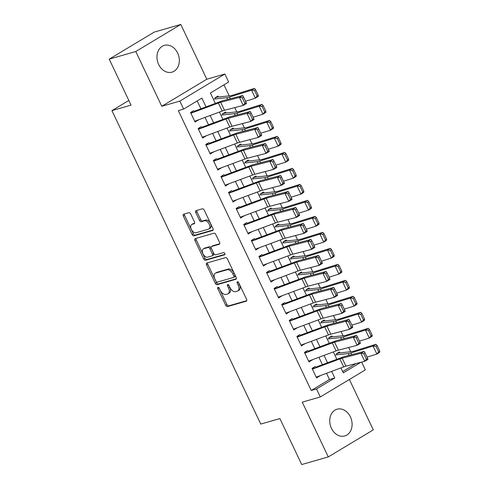 <?xml version="1.0" encoding="UTF-8"?>
<svg xmlns="http://www.w3.org/2000/svg" width="489" height="489" viewBox="0 0 489 489"><rect width="100%" height="100%" fill="white"/><g stroke="black" fill="none" stroke-linecap="round" stroke-linejoin="round"><path stroke-width="0.73" d="M218.008 287.324A1.229 0.746 -121 0 0 217.898 287.367A1.229 0.746 -121 0 0 217.801 288.632L225.722 305.307A1.754 1.064 -121 0 0 227.507 306.579L246.273 301.181A1.754 1.064 -121 0 0 246.432 301.114A1.754 1.064 -121 0 0 246.572 299.311L238.65 282.636A1.229 0.746 -121 0 0 237.403 281.743A1.229 0.746 -121 0 0 237.293 281.792A1.229 0.746 -121 0 0 237.196 283.052L238.216 285.215A5.605 3.399 -121 0 1 237.77 290.979A5.605 3.399 -121 0 1 237.269 291.193L235.704 291.646A5.605 3.399 -121 0 1 229.983 287.581L228.956 285.423A1.229 0.746 -121 0 0 227.703 284.531A1.229 0.746 -121 0 0 227.593 284.58A1.229 0.746 -121 0 0 227.495 285.845L228.522 288.003A5.605 3.399 -121 0 1 228.076 293.767A5.605 3.399 -121 0 1 227.574 293.981L226.01 294.433A5.605 3.399 -121 0 1 220.288 290.368L219.261 288.21A1.229 0.746 -121 0 0 218.008 287.324M218.956 287.746A1.229 0.746 -121 0 0 219.017 287.899L226.939 304.58A1.754 1.064 -121 0 0 228.724 305.845L246.762 300.662M238.345 282.165A1.229 0.746 -121 0 0 238.412 282.324L239.433 284.482L238.216 285.215M228.65 284.959A1.229 0.746 -121 0 0 228.718 285.111L229.738 287.269L228.522 288.003M158.662 64.475A13.924 10.929 74 0 0 172 72.152A13.924 10.929 74 0 0 177.648 53.063A13.924 10.929 74 0 0 164.31 45.391A13.924 10.929 74 0 0 158.662 64.475M331.42 428.297A13.924 10.929 74 0 0 344.757 435.974A13.924 10.929 74 0 0 350.405 416.891A13.924 10.929 74 0 0 337.062 409.214A13.924 10.929 74 0 0 331.42 428.297M190.698 213.956A1.754 1.064 -121 0 0 188.907 212.684L183.644 214.2A1.754 1.064 -121 0 0 183.485 214.268A1.754 1.064 -121 0 0 183.344 216.071L192.14 234.592A1.754 1.064 -121 0 0 193.931 235.863L212.697 230.466A1.754 1.064 -121 0 0 212.856 230.398A1.754 1.064 -121 0 0 212.996 228.595L204.2 210.074A1.754 1.064 -121 0 0 202.409 208.803L196.052 210.631A1.754 1.064 -121 0 0 195.893 210.698A1.754 1.064 -121 0 0 195.753 212.501L199.518 220.429A1.754 1.064 -121 0 0 201.303 221.7L204.457 220.79A4.688 2.842 -121 0 1 209.072 223.852A4.688 2.842 -121 0 1 208.87 229.005A4.688 2.842 -121 0 1 208.448 229.188L196.095 232.74A4.688 2.842 -121 0 1 191.48 229.677A4.688 2.842 -121 0 1 191.682 224.524A4.688 2.842 -121 0 1 192.104 224.341L194.164 223.754A1.754 1.064 -121 0 0 194.322 223.681A1.754 1.064 -121 0 0 194.463 221.884L190.698 213.956M109.218 59.145L154.243 32.085L180.796 24.45L135.771 51.51L109.218 59.145L131.046 105.123L111.932 110.618L260.765 424.067L279.885 418.572L301.719 464.55L328.272 456.915L302.263 402.141L320.319 396.952L316.517 388.951L311.212 390.479L178.32 110.618L183.632 109.09L179.836 101.095L224.861 74.035L228.656 82.03L210.404 92.996L215.356 103.423M135.771 51.51L161.78 106.284L179.836 101.095M206.823 263.021A1.754 1.064 -121 0 0 206.67 263.088A1.754 1.064 -121 0 0 206.529 264.885L215.325 283.412A1.754 1.064 -121 0 0 217.11 284.684L235.875 279.286A1.754 1.064 -121 0 0 236.034 279.219A1.754 1.064 -121 0 0 236.175 277.416L227.379 258.895A1.754 1.064 -121 0 0 225.594 257.624L206.823 263.021M203.736 258.999L194.94 240.478A1.754 1.064 -121 0 1 195.08 238.675A1.754 1.064 -121 0 1 195.233 238.608L213.999 233.21A1.754 1.064 -121 0 1 215.79 234.482L219.555 242.41A1.754 1.064 -121 0 1 219.414 244.213A1.754 1.064 -121 0 1 219.255 244.28L211.645 246.468A1.754 1.064 -121 0 0 211.486 246.535A1.754 1.064 -121 0 0 211.346 248.339L213.846 253.595A1.754 1.064 -121 0 0 215.631 254.867L223.559 252.587A1.229 0.746 -121 0 1 224.763 253.388A1.229 0.746 -121 0 1 224.708 254.738A1.229 0.746 -121 0 1 224.598 254.787L205.521 260.27A1.754 1.064 -121 0 1 203.736 258.999L204.952 258.271L196.156 239.744L194.94 240.478M328.272 456.915L373.296 429.855L349.378 379.482M218.387 96.993L217.941 96.052L214.897 97.879L215.38 98.894M225.979 112.983L225.533 112.048L222.495 113.876L222.972 114.884M233.577 128.98L233.131 128.039L230.087 129.866L230.57 130.881M241.169 144.97L240.722 144.029L237.678 145.856L238.161 146.871M248.76 160.96L248.314 160.025L245.276 161.853L245.753 162.861M256.358 176.957L255.912 176.016L252.868 177.843L253.345 178.858M263.95 192.947L263.504 192.006L260.46 193.833L260.943 194.848M271.542 208.937L271.095 208.002L268.058 209.83L268.534 210.838M279.133 224.934L278.693 223.993L275.649 225.82L276.126 226.835M286.731 240.924L286.285 239.983L283.241 241.81L283.724 242.825M294.323 256.914L293.877 255.979L290.833 257.807L291.316 258.815M301.915 272.911L301.475 271.97L298.431 273.797L298.907 274.812M309.513 288.901L309.066 287.96L306.022 289.788L306.505 290.802M317.104 304.892L316.658 303.956L313.614 305.784L314.097 306.792M324.696 320.882L324.25 319.947L321.212 321.774L321.689 322.789M332.294 336.878L331.848 335.937L328.804 337.765L329.286 338.779M315.735 367.893L315.099 366.561L312.061 368.388L316.615 377.979L319.531 375.888M308.143 351.903L307.508 350.564L304.464 352.392L309.024 361.988L311.939 359.898M300.546 335.906L299.916 334.574L296.872 336.401L301.426 345.998L304.341 343.901M292.954 319.916L292.318 318.584L289.28 320.411L293.834 330.008L296.75 327.911M285.362 303.926L284.726 302.587L281.682 304.415L286.242 314.011L289.158 311.921M277.764 287.929L277.135 286.597L274.091 288.424L278.644 298.021L281.566 295.924M270.172 271.939L269.537 270.606L266.499 272.434L271.053 282.031L273.968 279.934M262.581 255.949L261.945 254.61L258.901 256.438L263.461 266.034L266.377 263.944M254.983 239.952L254.353 238.62L251.309 240.447L255.863 250.044L258.785 247.947M247.391 223.962L246.756 222.629L243.718 224.457L248.271 234.054L251.187 231.957M239.799 207.972L239.164 206.633L236.12 208.461L240.68 218.057L243.595 215.967M232.202 191.975L231.572 190.643L228.528 192.47L233.082 202.067L236.004 199.97M224.61 175.985L223.974 174.652L220.936 176.48L225.49 186.077L228.406 183.98M217.018 159.995L216.382 158.656L213.338 160.484L217.898 170.08L220.814 167.99M209.42 143.998L208.791 142.666L205.747 144.493L210.301 154.09L213.222 151.993M201.829 128.008L201.199 126.675L198.155 128.503L202.709 138.1L205.624 136.003M311.212 390.479L329.464 379.513L326.511 373.29M322.416 364.672L318.92 357.3M314.824 348.681L311.322 341.31M307.233 332.691L303.73 325.313M299.635 316.695L296.138 309.323M292.043 300.704L288.541 293.333M284.451 284.714L280.949 277.336M276.86 268.718L273.357 261.346M269.262 252.727L265.759 245.356M261.67 236.737L258.168 229.359M254.078 220.741L250.576 213.369M246.48 204.75L242.978 197.379M238.889 188.76L235.386 181.382M231.297 172.764L227.795 165.392M223.699 156.773L220.197 149.402M216.107 140.783L212.605 133.405M208.516 124.787L205.013 117.415M200.918 108.796L197.189 100.942M194.237 112.018L193.601 110.679L190.557 112.513L195.117 122.103L198.033 120.013M350.692 351.744L348.675 347.496M343.101 335.754L341.084 331.505M335.503 319.763L333.486 315.509M327.911 303.767L325.894 299.519M320.319 287.776L318.302 283.528M312.728 271.786L310.704 267.532M305.13 255.79L303.113 251.542M297.538 239.799L295.521 235.551M289.946 223.809L287.923 219.555M282.349 207.813L280.331 203.565M274.757 191.822L272.74 187.574M267.165 175.832L265.142 171.584M259.567 159.836L257.55 155.588M251.976 143.845L249.958 139.597M244.384 127.855L242.361 123.607M236.786 111.859L234.769 107.611M229.194 95.868L223.962 84.848M342.679 371.567L356.01 363.553M339.886 352.869L339.439 351.933L336.395 353.761L336.878 354.769M128.833 100.459L111.932 110.618M161.78 106.284L206.804 79.224L180.796 24.45M206.804 79.224L224.861 74.035M361.646 362.092L365.344 369.892L320.319 396.952M206.046 106.889L201.884 98.118L183.632 109.09M316.517 388.951L334.776 377.985L331.64 371.383M327.551 362.765L324.048 355.393M319.953 346.774L316.45 339.397M312.361 330.778L308.859 323.406M304.769 314.788L301.267 307.416M297.171 298.797L293.669 291.42M289.58 282.801L286.077 275.429M281.988 266.811L278.486 259.439M274.39 250.82L270.894 243.443M266.798 234.824L263.296 227.452M259.207 218.834L255.704 211.462M251.609 202.843L248.112 195.466M244.017 186.847L240.515 179.475M236.425 170.857L232.923 163.485M228.828 154.866L225.331 147.489M221.236 138.87L217.733 131.498M213.644 122.88L210.142 115.508M340.943 367.917L343.29 372.862L360.882 362.294M219.445 112.042L222.947 119.42M227.043 128.039L230.539 135.41M234.634 144.029L238.137 151.401M242.226 160.019L245.729 167.397M249.824 176.016L253.32 183.387M257.416 192.006L260.918 199.378M265.007 207.996L268.51 215.374M272.605 223.993L276.102 231.364M280.197 239.983L283.699 247.355M287.789 255.973L291.291 263.351M295.387 271.97L298.883 279.341M302.978 287.96L306.481 295.332M310.57 303.95L314.072 311.328M318.162 319.947L321.664 327.318M325.76 335.937L329.262 343.309M333.351 351.927L336.854 359.305M329.464 379.513L334.776 377.985M319.659 376.151L316.218 377.141M312.061 360.161L308.62 361.151M304.47 344.17L301.028 345.161M296.878 328.174L293.437 329.164L320.894 318.926A8.924 1.137 154.6 0 1 323.186 318.18L341.952 313.321L338.156 305.319L341.377 303.443L322.618 308.308A13.386 1.705 -25.4 0 0 319.183 309.427L292.66 319.293M289.28 312.184L285.845 313.174M281.688 296.193L278.247 297.184M274.097 280.197L270.655 281.187L298.113 270.949A8.924 1.137 154.6 0 1 300.405 270.203L319.17 265.344L315.374 257.342L318.596 255.466L299.836 260.331A13.386 1.705 -25.4 0 0 296.401 261.45L269.879 271.316M266.499 264.207L263.064 265.197L290.521 254.958A8.924 1.137 154.6 0 1 292.813 254.213L311.579 249.347L307.777 241.352L311.004 239.476L292.239 244.335A13.386 1.705 -25.4 0 0 288.803 245.454L262.281 255.325M258.907 248.216L255.466 249.207M251.315 232.22L247.874 233.21M243.724 216.23L240.282 217.22L267.74 206.981A8.924 1.137 154.6 0 1 270.032 206.236L288.797 201.37L284.995 193.375L288.223 191.499L269.457 196.358A13.386 1.705 -25.4 0 0 266.022 197.477L239.5 207.348M236.126 200.239L232.685 201.23L260.148 190.991A8.924 1.137 154.6 0 1 262.44 190.245L281.199 185.38L277.404 177.385L280.631 175.502L261.866 180.368A13.386 1.705 -25.4 0 0 258.43 181.486L231.908 191.358M228.534 184.243L225.093 185.233M220.942 168.253L217.501 169.243M213.345 152.262L209.903 153.253L237.367 143.014A8.924 1.137 154.6 0 1 239.659 142.268L258.418 137.403L254.622 129.408L257.85 127.525L239.084 132.391A13.386 1.705 -25.4 0 0 235.649 133.509L209.127 143.381M205.753 136.266L202.312 137.256M198.161 120.276L194.72 121.266M228.076 293.767L229.292 293.033A5.605 3.399 -121 0 0 229.738 287.269M237.77 290.979L238.987 290.246A5.605 3.399 -121 0 0 239.433 284.482M207.556 262.807A1.754 1.064 -121 0 0 207.746 264.158L216.541 282.679A1.754 1.064 -121 0 0 218.326 283.95L236.364 278.767M215.961 281.267A1.229 0.746 -121 0 0 217.214 282.153L233.687 277.416A1.229 0.746 -121 0 0 233.797 277.367A1.229 0.746 -121 0 0 233.895 276.108L232.813 273.834A5.605 3.399 -121 0 0 227.092 269.769L215.832 273.003A5.605 3.399 -121 0 0 215.331 273.223A5.605 3.399 -121 0 0 214.885 278.987L215.961 281.267M234.903 276.688A1.229 0.746 -121 0 0 235.013 276.64A1.229 0.746 -121 0 0 235.111 275.374L233.895 276.108M215.331 273.223L216.548 272.489A5.605 3.399 -121 0 1 217.049 272.275L228.308 269.036A5.605 3.399 -121 0 1 234.029 273.1L235.111 275.374M195.967 238.4A1.754 1.064 -121 0 0 196.156 239.744M219.738 243.76L212.862 245.735A1.754 1.064 -121 0 0 212.703 245.802A1.754 1.064 -121 0 0 212.568 245.912M224.964 254.298L206.737 259.537L205.521 260.27M203.748 248.736A4.688 2.842 -121 0 0 203.326 248.919A4.688 2.842 -121 0 0 203.124 254.072A4.688 2.842 -121 0 0 207.733 257.135L212.085 255.888A1.754 1.064 -121 0 0 212.244 255.814A1.754 1.064 -121 0 0 212.385 254.017L209.891 248.754A1.754 1.064 -121 0 0 208.1 247.489L203.748 248.736L204.964 248.009A4.688 2.842 -121 0 0 204.543 248.192L203.326 248.919M213.308 255.154A1.754 1.064 -121 0 0 213.461 255.087A1.754 1.064 -121 0 0 213.601 253.284L212.385 254.017M204.964 248.009L209.316 246.756A1.754 1.064 -121 0 1 211.107 248.027L213.601 253.284M204.952 258.271A1.754 1.064 -121 0 0 206.737 259.537M191.682 224.524L192.904 223.797A4.688 2.842 -121 0 1 193.32 223.614L194.646 223.228M208.87 229.005L210.087 228.277A4.688 2.842 -121 0 0 210.288 223.125A4.688 2.842 -121 0 0 205.673 220.062L204.457 220.79M196.786 210.423A1.754 1.064 -121 0 0 196.969 211.768L200.734 219.695A1.754 1.064 -121 0 0 202.525 220.967L205.673 220.062M184.377 213.986A1.754 1.064 -121 0 0 184.567 215.337L193.357 233.858A1.754 1.064 -121 0 0 195.148 235.13L213.18 229.946M379.782 351.157L377.129 345.558L375.992 346.267L378.645 351.866L379.782 351.157L379.715 352.288L376.872 354.06L367.05 357.117M378.645 351.866L376.872 354.06L373.076 346.059L350.919 352.966A13.386 1.705 154.6 0 1 348.321 353.584L335.662 354.898M375.992 346.267L373.076 346.059L375.919 344.293L377.129 345.558M336.542 353.675L338.437 353.125A6.247 0.795 154.6 0 1 339.372 352.924L352.031 351.609A8.924 1.137 -25.4 0 0 353.761 351.194L375.919 344.293M312.41 369.128L339.879 358.908A8.924 1.137 154.6 0 1 342.172 358.162L360.937 353.296L364.158 351.42L345.399 356.285A13.386 1.705 -25.4 0 0 341.964 357.404L315.442 367.27M314.103 367.752L312.202 368.303M367.685 358.455L367.96 359.415L364.733 361.298L360.937 353.296L363.737 353.608L366.395 359.207L367.685 358.455L365.026 352.856L363.737 353.608M316.206 377.123L343.675 366.903A8.924 1.137 154.6 0 1 345.967 366.157L364.733 361.298L366.395 359.207M365.026 352.856L364.158 351.42M372.19 335.167L369.531 329.568L368.394 330.277L371.053 335.87L372.19 335.167L372.123 336.298L369.281 338.064L359.458 341.126M371.053 335.87L369.281 338.064L365.485 330.069L343.327 336.97A13.386 1.705 154.6 0 1 340.723 337.587L328.07 338.908M368.394 330.277L365.485 330.069L368.327 328.302L369.531 329.568M328.95 337.679L330.845 337.135A6.247 0.795 154.6 0 1 331.78 336.933L344.433 335.613A8.924 1.137 -25.4 0 0 346.169 335.203L368.327 328.302M364.598 319.17L361.939 313.577L360.803 314.28L363.461 319.879L364.598 319.17L364.525 320.307L361.683 322.074L351.86 325.136M363.461 319.879L361.683 322.074L357.887 314.079L335.735 320.98A13.386 1.705 154.6 0 1 333.131 321.597L320.478 322.911M360.803 314.28L357.887 314.079L360.729 312.312L361.939 313.577M321.352 321.689L323.253 321.145A6.247 0.795 154.6 0 1 324.189 320.937L336.842 319.623A8.924 1.137 -25.4 0 0 338.577 319.213L360.729 312.312M357.001 303.18L354.348 297.581L353.211 298.29L355.864 303.889L357.001 303.18L356.933 304.311L354.091 306.083L344.268 309.14M355.864 303.889L354.091 306.083L350.295 298.088L328.137 304.989A13.386 1.705 154.6 0 1 325.54 305.607L312.881 306.921M353.211 298.29L350.295 298.088L353.137 296.316L354.348 297.581M313.761 305.698L315.656 305.148A6.247 0.795 154.6 0 1 316.591 304.947L329.25 303.632A8.924 1.137 -25.4 0 0 330.98 303.217L353.137 296.316M349.409 287.19L346.75 281.591L345.613 282.3L348.272 287.893L349.409 287.19L349.342 288.321L346.499 290.087L336.676 293.149M348.272 287.893L346.499 290.087L342.703 282.092L320.546 288.993A13.386 1.705 154.6 0 1 317.942 289.61L305.289 290.931M345.613 282.3L342.703 282.092L345.546 280.325L346.75 281.591M306.169 289.702L308.064 289.158A6.247 0.795 154.6 0 1 308.999 288.956L321.652 287.636A8.924 1.137 -25.4 0 0 323.388 287.226L345.546 280.325M304.818 353.137L332.288 342.917A8.924 1.137 154.6 0 1 334.58 342.172L353.339 337.306L356.567 335.43L337.801 340.289A13.386 1.705 -25.4 0 0 334.366 341.408L307.844 351.279M306.505 351.762L304.61 352.306M360.087 342.459L360.362 343.425L357.135 345.301L353.339 337.306L356.139 337.612L358.798 343.211L360.087 342.459L357.435 336.866L356.139 337.612M308.614 361.133L336.084 350.913A8.924 1.137 154.6 0 1 338.376 350.167L357.135 345.301L358.798 343.211M357.435 336.866L356.567 335.43M297.226 337.141L324.696 326.921A8.924 1.137 154.6 0 1 326.982 326.175L345.747 321.316L348.975 319.433L330.209 324.299A13.386 1.705 -25.4 0 0 326.774 325.417L300.252 335.283M298.913 335.772L297.012 336.316M352.496 326.469L352.771 327.434L349.543 329.311L345.747 321.316L348.547 321.621L351.206 327.22L352.496 326.469L349.837 320.87L348.547 321.621M301.022 345.142L328.492 334.922A8.924 1.137 154.6 0 1 330.778 334.176L349.543 329.311L351.206 327.22M349.837 320.87L348.975 319.433M289.629 321.151L317.098 310.931A8.924 1.137 154.6 0 1 319.39 310.185L338.156 305.319L340.955 305.631L343.614 311.23L344.904 310.478L342.245 304.879L340.955 305.631M291.322 319.775L289.421 320.326M344.904 310.478L345.179 311.438L341.952 313.321L343.614 311.23M342.245 304.879L341.377 303.443M282.037 305.16L309.506 294.94A8.924 1.137 154.6 0 1 311.799 294.195L330.558 289.329L333.785 287.453L315.02 292.312A13.386 1.705 -25.4 0 0 311.585 293.431L285.063 303.302M283.724 303.785L281.829 304.329M337.306 294.482L337.581 295.448L334.36 297.324L330.558 289.329L333.357 289.641L336.016 295.234L337.306 294.482L334.653 288.889L333.357 289.641M285.833 313.156L313.302 302.935A8.924 1.137 154.6 0 1 315.594 302.19L334.36 297.324L336.016 295.234M334.653 288.889L333.785 287.453M341.817 271.193L339.158 265.6L338.021 266.303L340.68 271.902L341.817 271.193L341.744 272.33L338.901 274.097L329.079 277.159M340.68 271.902L338.901 274.097L335.106 266.102L312.954 273.003A13.386 1.705 154.6 0 1 310.35 273.62L297.697 274.934M338.021 266.303L335.106 266.102L337.948 264.335L339.158 265.6M298.571 273.712L300.472 273.168A6.247 0.795 154.6 0 1 301.407 272.96L314.06 271.646A8.924 1.137 -25.4 0 0 315.796 271.236L337.948 264.335M274.445 289.17L301.915 278.944A8.924 1.137 154.6 0 1 304.201 278.198L322.966 273.339L326.194 271.456L307.428 276.322A13.386 1.705 -25.4 0 0 303.993 277.44L277.471 287.306M276.132 287.795L274.231 288.339M329.714 278.492L329.989 279.457L326.762 281.334L322.966 273.339L325.766 273.644L328.425 279.243L329.714 278.492L327.055 272.893L325.766 273.644M278.241 297.165L305.711 286.945A8.924 1.137 154.6 0 1 307.997 286.199L326.762 281.334L328.425 279.243M327.055 272.893L326.194 271.456M334.219 255.203L331.566 249.604L330.43 250.313L333.082 255.912L334.219 255.203L334.152 256.334L331.31 258.106L321.487 261.163M333.082 255.912L331.31 258.106L327.514 250.111L305.356 257.012A13.386 1.705 154.6 0 1 302.758 257.63L290.099 258.944M330.43 250.313L327.514 250.111L330.356 248.339L331.566 249.604M290.979 257.721L292.874 257.171A6.247 0.795 154.6 0 1 293.81 256.969L306.469 255.655A8.924 1.137 -25.4 0 0 308.204 255.24L330.356 248.339M266.847 273.174L294.317 262.954A8.924 1.137 154.6 0 1 296.609 262.208L315.374 257.342L318.174 257.654L320.833 263.253L322.123 262.501L319.464 256.902L318.174 257.654M268.54 271.798L266.639 272.349M322.123 262.501L322.398 263.461L319.17 265.344L320.833 263.253M319.464 256.902L318.596 255.466M326.628 239.213L323.969 233.614L322.832 234.323L325.491 239.916L326.628 239.213L326.56 240.343L323.718 242.11L313.895 245.172M325.491 239.916L323.718 242.11L319.922 234.115L297.764 241.016A13.386 1.705 154.6 0 1 295.16 241.633L282.508 242.954M322.832 234.323L319.922 234.115L322.764 232.348L323.969 233.614M283.388 241.725L285.283 241.181A6.247 0.795 154.6 0 1 286.218 240.979L298.871 239.659A8.924 1.137 -25.4 0 0 300.607 239.249L322.764 232.348M259.256 257.183L286.725 246.963A8.924 1.137 154.6 0 1 289.017 246.218L307.777 241.352L310.582 241.664L313.235 247.257L314.525 246.505L311.872 240.912L310.582 241.664M260.943 255.808L259.048 256.352M314.525 246.505L314.8 247.471L311.579 249.347L313.235 247.257M311.872 240.912L311.004 239.476M319.036 223.216L316.377 217.623L315.24 218.326L317.899 223.925L319.036 223.216L318.969 224.353L316.12 226.12L306.297 229.182M317.899 223.925L316.12 226.12L312.324 218.125L290.173 225.026A13.386 1.705 154.6 0 1 287.569 225.643L274.916 226.957M315.24 218.326L312.324 218.125L315.167 216.358L316.377 217.623M275.79 225.735L277.691 225.191A6.247 0.795 154.6 0 1 278.626 224.983L291.279 223.669A8.924 1.137 -25.4 0 0 293.015 223.259L315.167 216.358M251.664 241.193L279.133 230.967A8.924 1.137 154.6 0 1 281.419 230.221L300.185 225.362L303.412 223.479L284.647 228.345A13.386 1.705 -25.4 0 0 281.212 229.463L254.69 239.335M253.351 239.818L251.45 240.362M306.933 230.515L307.208 231.48L303.981 233.357L300.185 225.362L302.984 225.667L305.643 231.266L306.933 230.515L304.274 224.916L302.984 225.667M255.46 249.188L282.929 238.968A8.924 1.137 154.6 0 1 285.221 238.222L303.981 233.357L305.643 231.266M304.274 224.916L303.412 223.479M311.438 207.226L308.785 201.627L307.648 202.336L310.301 207.935L311.438 207.226L311.371 208.357L308.528 210.129L298.706 213.186M310.301 207.935L308.528 210.129L304.733 202.134L282.575 209.035A13.386 1.705 154.6 0 1 279.977 209.653L267.318 210.967M307.648 202.336L304.733 202.134L307.575 200.362L308.785 201.627M268.198 209.744L270.093 209.194A6.247 0.795 154.6 0 1 271.028 208.992L283.687 207.678A8.924 1.137 -25.4 0 0 285.423 207.263L307.575 200.362M244.066 225.197L271.536 214.977A8.924 1.137 154.6 0 1 273.828 214.231L292.593 209.365L295.821 207.489L277.055 212.354A13.386 1.705 -25.4 0 0 273.62 213.473L247.098 223.339M245.759 223.821L243.858 224.372M299.341 214.524L299.616 215.484L296.389 217.367L292.593 209.365L295.393 209.677L298.052 215.276L299.341 214.524L296.682 208.925L295.393 209.677M247.868 233.192L275.338 222.972A8.924 1.137 154.6 0 1 277.624 222.226L296.389 217.367L298.052 215.276M296.682 208.925L295.821 207.489M303.846 191.236L301.187 185.637L300.05 186.346L302.709 191.939L303.846 191.236L303.779 192.366L300.937 194.133L291.114 197.195M302.709 191.939L300.937 194.133L297.141 186.138L274.983 193.039A13.386 1.705 154.6 0 1 272.379 193.656L259.726 194.977M300.05 186.346L297.141 186.138L299.983 184.371L301.187 185.637M260.606 193.748L262.501 193.204A6.247 0.795 154.6 0 1 263.437 193.002L276.089 191.682A8.924 1.137 -25.4 0 0 277.825 191.272L299.983 184.371M236.474 209.206L263.944 198.986A8.924 1.137 154.6 0 1 266.236 198.241L284.995 193.375L287.801 193.687L290.454 199.28L291.744 198.528L289.091 192.935L287.801 193.687M238.161 207.831L236.266 208.375M291.744 198.528L292.019 199.494L288.797 201.37L290.454 199.28M289.091 192.935L288.223 191.499M296.255 175.239L293.596 169.646L292.459 170.349L295.118 175.948L296.255 175.239L296.187 176.376L293.339 178.143L283.516 181.205M295.118 175.948L293.339 178.143L289.543 170.148L267.391 177.049A13.386 1.705 154.6 0 1 264.787 177.666L252.135 178.98M292.459 170.349L289.543 170.148L292.385 168.381L293.596 169.646M253.009 177.758L254.91 177.214A6.247 0.795 154.6 0 1 255.845 177.006L268.498 175.692A8.924 1.137 -25.4 0 0 270.234 175.282L292.385 168.381M228.883 193.216L256.352 182.99A8.924 1.137 154.6 0 1 258.638 182.244L277.404 177.385L280.203 177.69L282.862 183.289L284.152 182.538L281.493 176.939L280.203 177.69M230.57 191.841L228.669 192.385M284.152 182.538L284.427 183.503L281.199 185.38L282.862 183.289M281.493 176.939L280.631 175.502M288.657 159.249L286.004 153.65L284.867 154.359L287.52 159.958L288.657 159.249L288.589 160.38L285.747 162.152L275.924 165.209M287.52 159.958L285.747 162.152L281.951 154.157L259.8 161.058A13.386 1.705 154.6 0 1 257.196 161.676L244.537 162.99M284.867 154.359L281.951 154.157L284.794 152.385L286.004 153.65M245.417 161.767L247.312 161.217A6.247 0.795 154.6 0 1 248.247 161.015L260.906 159.701A8.924 1.137 -25.4 0 0 262.642 159.286L284.794 152.385M221.285 177.22L248.754 167A8.924 1.137 154.6 0 1 251.046 166.254L269.812 161.388L273.039 159.512L254.274 164.377A13.386 1.705 -25.4 0 0 250.839 165.496L224.317 175.362M222.978 175.844L221.077 176.395M276.56 166.547L276.835 167.507L273.608 169.39L269.812 161.388L272.611 161.7L275.27 167.299L276.56 166.547L273.901 160.948L272.611 161.7M225.087 185.215L252.556 174.995A8.924 1.137 154.6 0 1 254.842 174.249L273.608 169.39L275.27 167.299M273.901 160.948L273.039 159.512M281.065 143.259L278.406 137.66L277.269 138.369L279.928 143.962L281.065 143.259L280.998 144.389L278.155 146.156L268.333 149.218M279.928 143.962L278.155 146.156L274.36 138.161L252.202 145.062A13.386 1.705 154.6 0 1 249.598 145.679L236.945 147M277.269 138.369L274.36 138.161L277.202 136.394L278.406 137.66M237.825 145.771L239.72 145.227A6.247 0.795 154.6 0 1 240.655 145.025L253.308 143.705A8.924 1.137 -25.4 0 0 255.044 143.295L277.202 136.394M273.473 127.262L270.814 121.669L269.677 122.372L272.336 127.971L273.473 127.262L273.406 128.399L270.558 130.166L260.741 133.228M272.336 127.971L270.558 130.166L266.762 122.171L244.61 129.072A13.386 1.705 154.6 0 1 242.006 129.689L229.353 131.003M269.677 122.372L266.762 122.171L269.604 120.404L270.814 121.669M230.227 129.781L232.128 129.237A6.247 0.795 154.6 0 1 233.064 129.029L245.716 127.715A8.924 1.137 -25.4 0 0 247.452 127.305L269.604 120.404M265.882 111.272L263.223 105.673L262.086 106.382L264.738 111.981L265.882 111.272L265.808 112.403L262.966 114.175L253.143 117.232M264.738 111.981L262.966 114.175L259.17 106.18L237.018 113.081A13.386 1.705 154.6 0 1 234.414 113.699L221.761 115.013M262.086 106.382L259.17 106.18L262.012 104.408L263.223 105.673M222.636 113.79L224.537 113.24A6.247 0.795 154.6 0 1 225.472 113.038L238.125 111.724A8.924 1.137 -25.4 0 0 239.861 111.309L262.012 104.408M258.284 95.282L255.625 89.683L254.488 90.392L257.147 95.985L258.284 95.282L258.216 96.412L255.374 98.179L245.551 101.241M257.147 95.985L255.374 98.179L251.578 90.184L229.42 97.085A13.386 1.705 154.6 0 1 226.817 97.702L214.164 99.022M254.488 90.392L251.578 90.184L254.421 88.417L255.625 89.683M215.044 97.794L216.939 97.25A6.247 0.795 154.6 0 1 217.874 97.048L230.527 95.728A8.924 1.137 -25.4 0 0 232.263 95.318L254.421 88.417M213.693 161.229L241.163 151.009A8.924 1.137 154.6 0 1 243.455 150.264L262.214 145.398L265.441 143.522L246.676 148.381A13.386 1.705 -25.4 0 0 243.247 149.5L216.719 159.371M215.38 159.854L213.485 160.398M268.968 150.551L269.237 151.517L266.016 153.393L262.214 145.398L265.02 145.71L267.672 151.303L268.968 150.551L266.309 144.958L265.02 145.71M217.489 169.225L244.958 159.004A8.924 1.137 154.6 0 1 247.251 158.259L266.016 153.393L267.672 151.303M266.309 144.958L265.441 143.522M206.101 145.239L233.571 135.013A8.924 1.137 154.6 0 1 235.857 134.273L254.622 129.408L257.422 129.713L260.081 135.312L261.37 134.561L258.712 128.962L257.422 129.713M207.788 143.864L205.893 144.408M261.37 134.561L261.646 135.526L258.418 137.403L260.081 135.312M258.712 128.962L257.85 127.525M198.503 129.243L225.973 119.023A8.924 1.137 154.6 0 1 228.265 118.277L247.031 113.411L250.258 111.535L231.493 116.4A13.386 1.705 -25.4 0 0 228.057 117.519L201.535 127.384M200.197 127.867L198.296 128.418M253.779 118.57L254.054 119.53L250.826 121.413L247.031 113.411L249.83 113.723L252.489 119.322L253.779 118.57L251.12 112.971L249.83 113.723M202.305 137.238L229.775 127.018A8.924 1.137 154.6 0 1 232.061 126.272L250.826 121.413L252.489 119.322M251.12 112.971L250.258 111.535M190.912 113.252L218.381 103.032A8.924 1.137 154.6 0 1 220.673 102.287L239.433 97.421L242.66 95.544L223.901 100.41A13.386 1.705 -25.4 0 0 220.466 101.523L193.944 111.394M192.599 111.877L190.704 112.421M246.187 102.574L246.456 103.54L243.235 105.416L239.433 97.421L242.238 97.733L244.891 103.326L246.187 102.574L243.528 96.981L242.238 97.733M194.708 121.248L222.177 111.027A8.924 1.137 154.6 0 1 224.469 110.282L243.235 105.416L244.891 103.326M243.528 96.981L242.66 95.544M219.017 287.899L217.801 288.632M238.412 282.324L237.196 283.052M228.718 285.111L227.495 285.845M228.724 305.845L227.507 306.579M226.939 304.58L225.722 305.307M218.326 283.95L217.11 284.684M216.541 282.679L215.325 283.412M207.746 264.158L206.529 264.885M234.029 273.1L232.813 273.834M228.308 269.036L227.092 269.769M217.049 272.275L215.832 273.003M212.862 245.735L211.645 246.468M211.107 248.027L209.891 248.754M209.316 246.756L208.1 247.489M193.32 223.614L192.104 224.341M202.525 220.967L201.303 221.7M200.734 219.695L199.518 220.429M196.969 211.768L195.753 212.501M195.148 235.13L193.931 235.863M193.357 233.858L192.14 234.592M184.567 215.337L183.344 216.071M351.719 354.647L350.919 352.966M349.14 355.314L348.321 353.584M339.879 358.908L343.675 366.903M342.172 358.162L345.967 366.157M344.128 338.651L343.327 336.97M341.548 339.323L340.723 337.587M336.53 322.661L335.735 320.98M333.956 323.327L333.131 321.597M328.938 306.67L328.137 304.989M326.359 307.337L325.54 305.607M321.346 290.674L320.546 288.993M318.767 291.346L317.942 289.61M332.288 342.917L336.084 350.913M334.58 342.172L338.376 350.167M324.696 326.921L328.492 334.922M326.982 326.175L330.778 334.176M317.098 310.931L320.894 318.926M319.39 310.185L323.186 318.18M309.506 294.94L313.302 302.935M311.799 294.195L315.594 302.19M313.749 274.684L312.954 273.003M311.175 275.35L310.35 273.62M301.915 278.944L305.711 286.945M304.201 278.198L307.997 286.199M306.157 258.693L305.356 257.012M303.577 259.359L302.758 257.63M294.317 262.954L298.113 270.949M296.609 262.208L300.405 270.203M298.565 242.697L297.764 241.016M295.986 243.369L295.16 241.633M286.725 246.963L290.521 254.958M289.017 246.218L292.813 254.213M290.967 226.707L290.173 225.026M288.394 227.373L287.569 225.643M279.133 230.967L282.929 238.968M281.419 230.221L285.221 238.222M283.375 210.716L282.575 209.035M280.796 211.382L279.977 209.653M271.536 214.977L275.338 222.972M273.828 214.231L277.624 222.226M275.784 194.72L274.983 193.039M273.204 195.392L272.379 193.656M263.944 198.986L267.74 206.981M266.236 198.241L270.032 206.236M268.186 178.729L267.391 177.049M265.613 179.396L264.787 177.666M256.352 182.99L260.148 190.991M258.638 182.244L262.44 190.245M260.594 162.739L259.8 161.058M258.015 163.405L257.196 161.676M248.754 167L252.556 174.995M251.046 166.254L254.842 174.249M253.002 146.743L252.202 145.062M250.423 147.415L249.598 145.679M245.405 130.752L244.61 129.072M242.831 131.419L242.006 129.689M237.813 114.762L237.018 113.081M235.233 115.428L234.414 113.699M230.221 98.766L229.42 97.085M227.642 99.438L226.817 97.702M241.163 151.009L244.958 159.004M243.455 150.264L247.251 158.259M233.571 135.013L237.367 143.014M235.857 134.273L239.659 142.268M225.973 119.023L229.775 127.018M228.265 118.277L232.061 126.272M218.381 103.032L222.177 111.027M220.673 102.287L224.469 110.282M235.013 276.64L233.797 277.367M212.703 245.802L211.486 246.535M213.461 255.087L212.244 255.814"/></g></svg>
